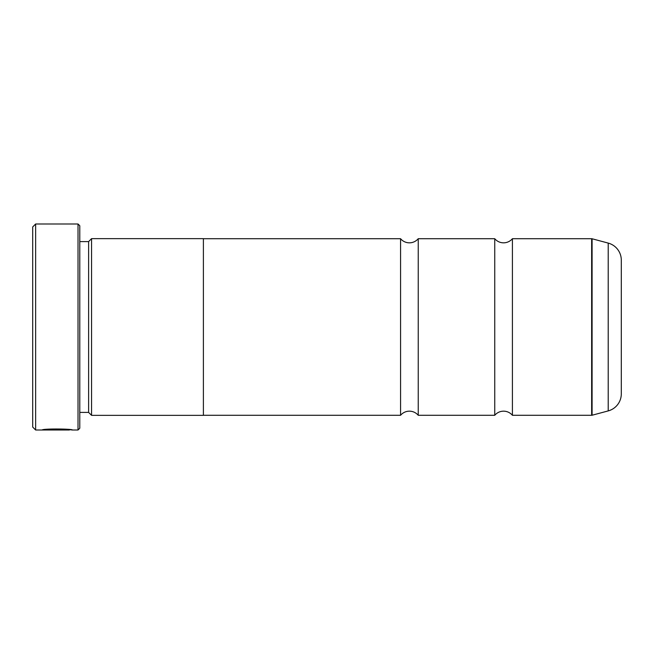 <?xml version="1.0" encoding="UTF-8"?>
<svg xmlns="http://www.w3.org/2000/svg" width="654" height="654" viewBox="0 0 654 654"><rect width="100%" height="100%" fill="white"/><g stroke="black" fill="none" stroke-linecap="round" stroke-linejoin="round"><path stroke-width="0.98" d="M512.409 415.29A11.519 11.519 0 0 0 494.751 415.29L494.751 238.71A11.519 11.519 0 0 0 512.409 238.71L591.641 238.71A1.766 1.766 0 0 1 592.091 238.767L592.091 415.233A1.766 1.766 0 0 1 591.641 415.29L512.409 415.29L512.409 238.71M494.751 415.29L418.233 415.29A11.519 11.519 0 0 0 400.575 415.29L400.575 238.71A11.519 11.519 0 0 0 418.233 238.71L494.751 238.71M69.357 429.555L69.357 430.005L35.643 430.005L32.7 427.062L32.7 226.938L35.643 223.995L35.643 430.005M78.022 430.005L78.022 223.995L79.788 225.761L79.788 428.239L78.022 430.005L72.39 430.005C73.354 428.861 43.025 428.484 42.109 429.989L63.283 429.989L45.96 429.882C50.088 428.746 70.101 429.531 69.357 430.005M78.022 223.995L35.643 223.995M88.617 412.404L88.617 241.596L91.56 238.653L91.56 415.347L88.617 412.404L79.788 412.404M88.617 241.596L79.788 241.596M592.091 415.233L608.212 410.908A17.658 17.658 0 0 0 621.3 393.855L621.3 260.145A17.658 17.658 0 0 0 608.212 243.092L592.091 238.767M418.233 415.29L418.233 238.71M91.56 415.347L203.394 415.347L203.394 238.653L91.56 238.653M400.575 238.71L203.394 238.71M400.575 415.29L203.394 415.29M69.357 429.645L72.381 430.005M45.96 429.449L45.96 429.882M591.641 415.29L591.641 238.71M608.212 410.908L608.212 243.092"/></g></svg>
